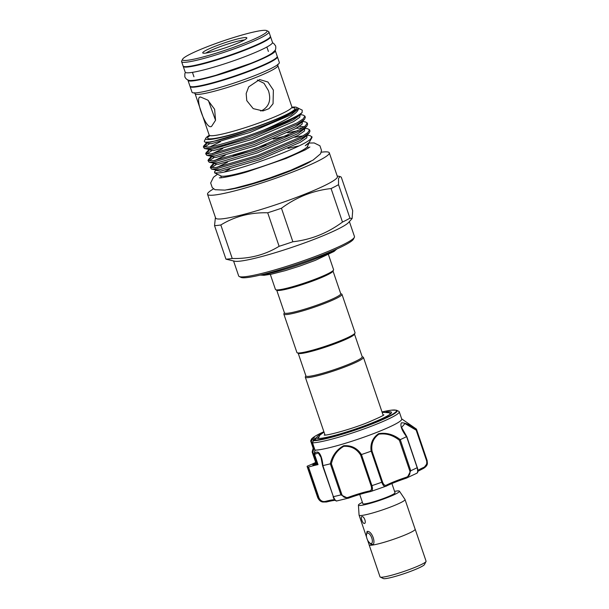 <?xml version="1.0" encoding="UTF-8"?>
<svg xmlns="http://www.w3.org/2000/svg" width="609" height="609" viewBox="0 0 609 609"><rect width="100%" height="100%" fill="white"/><g stroke="black" fill="none" stroke-linecap="round" stroke-linejoin="round"><path stroke-width="0.91" d="M270.411 36.479A46.117 4.887 161.2 0 1 270.548 36.692L272.489 42.402A46.117 4.887 161.2 0 1 248.792 55.145A46.117 4.887 161.2 0 1 185.182 72.128L183.233 66.411A46.117 4.887 161.2 0 1 183.21 66.168M270.548 36.692A46.117 4.887 161.2 0 1 246.851 49.436A46.117 4.887 161.2 0 1 183.233 66.411M275.04 50.319A46.117 4.887 161.2 0 1 275.291 50.631L277.232 56.34A46.117 4.887 161.2 0 1 253.542 69.083A46.117 4.887 161.2 0 1 189.924 86.059L187.983 80.35A46.117 4.887 161.2 0 1 187.991 79.946M275.291 50.631A46.117 4.887 161.2 0 1 251.593 63.374A46.117 4.887 161.2 0 1 187.983 80.35M372.891 544.446A7.042 2.969 68.4 0 1 372.868 544.446A7.042 2.969 68.4 0 1 371.619 544.119L370.181 543.304A5.58 2.36 -111.6 0 0 371.17 543.563A5.58 2.36 -111.6 0 0 371.794 538.051A5.58 2.36 -111.6 0 0 367.592 533.05A5.58 2.36 -111.6 0 0 366.542 534.123A5.58 2.36 -111.6 0 0 367.189 539.178A5.58 2.36 -111.6 0 0 370.181 543.304M366.542 534.123L367.029 532.54A7.042 2.969 68.4 0 1 367.661 531.49M425.889 561.719L424.473 564.551A21.848 2.314 161.2 0 1 413.29 570.313A21.848 2.314 161.2 0 1 383.35 578.55L380.503 577.172M415.087 529.069A24.322 2.581 161.2 0 1 415.186 529.206A24.322 2.581 161.2 0 1 402.694 535.928A24.322 2.581 161.2 0 1 369.145 544.888A24.322 2.581 161.2 0 1 369.138 544.712M415.186 529.206L426.079 561.193A24.322 2.581 161.2 0 1 413.58 567.915A24.322 2.581 161.2 0 1 380.031 576.868L369.145 544.888M362.401 502.334A21.673 2.299 -18.8 0 0 358.419 505.127A21.673 2.299 -18.8 0 0 388.321 497.21A21.673 2.299 -18.8 0 0 399.428 491.166A21.673 2.299 -18.8 0 0 394.571 491.379M358.419 505.127L359.066 515.092A24.269 2.573 -18.8 0 0 359.082 515.168A24.269 2.573 -18.8 0 0 392.561 506.231A24.269 2.573 -18.8 0 0 405.031 499.525A24.269 2.573 -18.8 0 0 405 499.456L399.428 491.166M405.031 499.525L415.14 529.221A24.269 2.573 161.2 0 1 402.671 535.935A24.269 2.573 161.2 0 1 371.718 545.162L368.422 541.523M364.327 523.458C362.621 523.786 360.14 516.516 361.99 516.607C364.205 516.082 366.679 523.352 364.327 523.458L364.509 523.413M366.382 535.692L367.052 531.451C371.985 530.188 376.941 544.758 371.718 545.162A24.269 2.573 161.2 0 1 369.191 544.865L367.486 539.863M359.713 494.439L362.857 503.681A16.991 1.804 -18.8 0 0 386.296 497.424A16.991 1.804 -18.8 0 0 395.028 492.734L391.899 483.538M310.712 440.817L311.557 438.952A0.974 0.952 41 0 1 311.694 438.754L311.694 438.754A0.974 0.952 41 0 1 312.113 438.48L312.371 438.465A0.974 0.746 78.5 0 0 311.998 439.683L311.313 441.426L313.757 448.62L312.927 452.281L312.265 452.152L312.927 452.281L316.353 462.353L315.698 462.444L312.227 452.236L313.163 448.186L313.757 448.62L313.163 448.186L310.757 441.114M386.03 412.034A39.562 4.194 161.2 0 1 391.435 412.841A39.562 4.194 161.2 0 1 371.178 423.278A39.562 4.194 161.2 0 1 316.962 438.198A39.562 4.194 161.2 0 1 320.753 434.263M390.887 413.534A38.588 4.096 -18.8 0 0 389.509 413.009M317.106 462.924A4.37 0.464 -18.8 0 0 315.028 463.677A4.37 0.464 -18.8 0 0 312.782 464.888A4.37 0.464 -18.8 0 0 317.411 463.799M382.003 411.928L391.298 410.161L396.467 410.207L398.826 411.334A47.083 4.994 161.2 0 1 399.253 411.753A47.083 4.994 161.2 0 1 375.06 424.762A47.083 4.994 161.2 0 1 312.524 442.819L314.982 450.127A47.083 4.994 -18.8 0 0 377.55 432.07A47.083 4.994 -18.8 0 0 401.742 419.061L399.253 411.753M312.211 451.642L313.186 448.14M314.982 450.127L314.358 453.796C319.063 448.049 322.389 457.778 322.869 465.581A57.764 6.128 -18.8 0 0 330.276 463.837C332.255 455.578 336.724 449.549 343.682 445.735C351.332 445.187 357.255 448.125 361.442 454.542A57.764 6.128 -18.8 0 0 371.132 451.193C370.12 443.664 372.624 437.81 378.646 433.646C386.289 432.413 393.49 434.415 400.25 439.637A57.764 6.128 -18.8 0 0 406.538 436.645C401.833 430.434 400.09 425.843 401.323 422.867C404.779 422.532 409.857 424.777 416.548 429.596A57.764 6.128 -18.8 0 0 416.518 429.33A57.764 6.128 -18.8 0 0 416.198 428.934L401.681 418.878M298.197 353.273L305.924 375.959A29.734 3.152 -18.8 0 0 309.014 376.324A29.734 3.152 -18.8 0 0 341.177 367.212A29.734 3.152 -18.8 0 0 362.21 356.798L354.491 334.113M305.87 375.799L305.368 376.804A30.701 3.258 -18.8 0 0 305.315 377.192A30.701 3.258 -18.8 0 0 308.504 377.565A30.701 3.258 -18.8 0 0 341.725 368.148A30.701 3.258 -18.8 0 0 363.444 357.399A30.701 3.258 -18.8 0 0 363.162 357.125L362.157 356.638M333.024 271.051L340.743 293.744A29.734 3.152 161.2 0 1 319.71 304.15A29.734 3.152 161.2 0 1 287.547 313.262A29.734 3.152 161.2 0 1 284.456 312.904L276.73 290.219M340.69 293.584L341.702 294.071A30.701 3.258 161.2 0 1 341.976 294.345A30.701 3.258 161.2 0 1 320.258 305.094A30.701 3.258 161.2 0 1 287.037 314.503A30.701 3.258 161.2 0 1 283.847 314.13A30.701 3.258 161.2 0 1 283.901 313.749L284.403 312.744M341.976 294.345L355.047 332.727A30.701 3.258 161.2 0 1 354.986 333.108A30.701 3.258 161.2 0 1 331.806 344.024A30.701 3.258 161.2 0 1 300.108 352.885A30.701 3.258 161.2 0 1 297.192 352.786A30.701 3.258 161.2 0 1 296.91 352.512L283.847 314.13M354.986 333.108L354.385 334.326A29.734 3.152 161.2 0 1 331.935 344.892A29.734 3.152 161.2 0 1 301.234 353.479A29.734 3.152 161.2 0 1 298.41 353.38L297.192 352.786M270.32 274.408L275.443 289.458A30.701 3.258 -18.8 0 0 275.725 289.732L276.943 290.318A29.734 3.152 -18.8 0 0 279.767 290.417A29.734 3.152 -18.8 0 0 310.468 281.838A29.734 3.152 -18.8 0 0 332.917 271.264L333.526 270.053A30.701 3.258 -18.8 0 0 333.58 269.665L328.457 254.615M275.725 289.732A30.701 3.258 -18.8 0 0 278.64 289.831A30.701 3.258 -18.8 0 0 310.346 280.97A30.701 3.258 -18.8 0 0 333.526 270.053M259.777 275.184A44.899 4.758 -18.8 0 0 260.066 275.154A44.899 4.758 -18.8 0 0 299.757 264.542A44.899 4.758 -18.8 0 0 337.287 248.799M329.309 152.829L337.401 176.587A64.318 6.821 161.2 0 1 291.901 199.113A64.318 6.821 161.2 0 1 222.315 218.821A64.318 6.821 161.2 0 1 215.624 218.045L207.54 194.286A64.318 6.821 -18.8 0 0 214.231 195.063A64.318 6.821 -18.8 0 0 283.809 175.346A64.318 6.821 -18.8 0 0 329.309 152.829A64.318 6.821 -18.8 0 0 322.618 152.044A64.318 6.821 -18.8 0 0 321.225 152.212M220.823 224.972A71.847 7.62 161.2 0 1 217.367 225.429A71.847 7.62 161.2 0 1 214.535 225.642L225.947 259.152A71.847 7.62 -18.8 0 0 228.778 258.947A71.847 7.62 -18.8 0 0 232.235 258.49C249.492 258.932 265.121 254.874 279.112 246.302A71.847 7.62 -18.8 0 0 292.868 241.758C310.933 239.733 327.475 233.171 342.486 222.064A71.847 7.62 -18.8 0 0 349.947 218.189L352.116 218.532L352.687 210.684L341.276 177.173L340.043 176.519L338.52 178.368L338.535 184.672A71.847 7.62 161.2 0 1 331.075 188.546C312.973 190.587 296.438 197.156 281.457 208.24A71.847 7.62 161.2 0 1 267.709 212.785C250.451 212.335 234.823 216.401 220.823 224.972L232.235 258.49M352.116 218.532L348.584 222.483A61.166 6.486 161.2 0 1 300.656 244.331A61.166 6.486 161.2 0 1 239.756 261.177A61.166 6.486 161.2 0 1 234.769 261.231L225.947 259.152M233.582 261.01L238.682 275.968A61.166 6.486 -18.8 0 0 239.23 276.516A61.166 6.486 -18.8 0 0 245.039 276.714A61.166 6.486 -18.8 0 0 308.2 259.061A61.166 6.486 -18.8 0 0 354.369 237.32A61.166 6.486 -18.8 0 0 354.476 236.551L349.383 221.585M354.369 237.32L353.464 239.139A59.705 6.334 161.2 0 1 308.382 260.363A59.705 6.334 161.2 0 1 246.736 277.597A59.705 6.334 161.2 0 1 241.065 277.399L239.23 276.516M257.325 80.03L264.009 83.281L268.424 90.627C271.332 99.914 269.155 106.56 261.908 110.572L260.644 110.99M205.157 53.173A23.302 2.474 161.2 0 1 202.942 53.097A23.302 2.474 161.2 0 1 218.083 45.15A23.302 2.474 161.2 0 1 244.422 37.591A23.302 2.474 161.2 0 1 246.805 38.169A23.302 2.474 161.2 0 1 229.22 46.451A23.302 2.474 161.2 0 1 205.157 53.173M244.376 40.004A21.361 2.261 -18.8 0 0 243.41 40.072A21.361 2.261 -18.8 0 0 223.488 45.477A21.361 2.261 -18.8 0 0 205.994 53.067M187.161 60.321A44.663 4.735 -18.8 0 0 237.647 45.827A44.663 4.735 -18.8 0 0 266.666 30.595A44.663 4.735 -18.8 0 0 262.418 30.45A44.663 4.735 -18.8 0 0 216.309 43.338A44.663 4.735 -18.8 0 0 182.593 59.218A44.663 4.735 -18.8 0 0 187.161 60.321M266.666 30.595L268.493 31.485A46.117 4.887 161.2 0 1 268.912 31.896A46.117 4.887 161.2 0 1 236.292 48.042A46.117 4.887 161.2 0 1 186.4 62.179A46.117 4.887 161.2 0 1 181.604 61.616A46.117 4.887 161.2 0 1 181.68 61.037L182.593 59.218M181.604 61.616L183.081 65.955A46.117 4.887 -18.8 0 0 187.876 66.518A46.117 4.887 -18.8 0 0 237.769 52.382A46.117 4.887 -18.8 0 0 270.388 36.236L268.912 31.896M190.054 86.272A46.117 4.887 -18.8 0 0 190.077 86.516L192.025 92.233A46.117 4.887 -18.8 0 0 196.821 92.789A46.117 4.887 -18.8 0 0 246.714 78.652A46.117 4.887 -18.8 0 0 279.333 62.506L277.392 56.797A46.117 4.887 -18.8 0 0 277.262 56.584M190.077 86.516A46.117 4.887 -18.8 0 0 194.88 87.079A46.117 4.887 -18.8 0 0 244.765 72.943A46.117 4.887 -18.8 0 0 277.392 56.797M246.782 100.652L246.173 93.542L248.708 86.851L259.617 79.558L267.93 82.017L273.372 90.102L273.053 103.736L269.033 108.661L262.943 110.937L253.215 108.623L246.782 100.652M200.582 97.006L207.798 100.104L214.627 109.285L215.548 120.293L211.483 126.505L210.691 126.702C204.875 127.502 194.134 95.948 200.582 97.006L199.851 97.181M215.457 170.885L214.634 171.624L214.604 172.857L221.014 175.963A45.919 4.872 -18.8 0 0 225.376 176.115A45.919 4.872 -18.8 0 0 272.794 162.862A45.919 4.872 -18.8 0 0 307.461 146.541L309.372 142.209M209.245 135.343A48.18 5.108 -18.8 0 0 205.789 138.213A48.18 5.108 -18.8 0 0 210.714 139.4A48.18 5.108 -18.8 0 0 265.181 123.772A48.18 5.108 -18.8 0 0 296.484 107.336A48.18 5.108 -18.8 0 0 291.993 107.169M206.565 143.983L203.315 146.86L208.666 147.028C218.06 145.711 243.257 138.015 264.055 129.892C286.778 120.026 298.235 112.969 298.41 108.714C298.958 109.163 281.427 119.699 257.394 127.943C236.292 135.556 220.382 140.245 209.648 142.011L205.043 142.224L204.259 141.273L205.789 138.213M264.055 129.892A53.036 5.626 -18.8 0 0 302.079 112.513C295.966 120.841 227.347 146.107 209.093 148.276L204.487 148.535L203.315 146.86M296.484 107.336L302.262 110.138L302.079 112.513M214.604 172.857L219.171 172.88C236.543 171.205 302.353 147.53 310.613 139.05A53.036 5.626 -18.8 0 0 311.899 137.642A53.036 5.626 -18.8 0 0 311.991 136.979L310.156 135.662L307.263 135.114M310.613 139.05L311.884 136.667M309.555 129.808L309.981 131.064L309.205 132.937L302.224 137.847L257.927 156.719L216.096 168.838L211.49 169.096L210.311 167.422L215.67 167.589L257.5 155.47L301.798 136.591L307.842 132.595L309.555 129.808L307.819 128.803L304.926 128.263M307.218 122.957L307.644 124.206L306.875 126.078L299.894 130.988L255.597 149.867L213.759 161.986L209.153 162.245L207.981 160.563L213.333 160.73L255.171 148.619L299.468 129.74L305.505 125.743L307.218 122.957L305.49 121.952L302.597 121.404M304.888 116.106L305.315 117.354L304.538 119.227L297.557 124.137L253.26 143.008L211.43 155.128L206.824 155.394L205.644 153.712L211.003 153.879L252.834 141.76L297.131 122.889L303.175 118.884L304.888 116.106L303.153 115.101L300.26 114.553M211.087 167.856L216.195 164.59M303.099 135.845L294.634 137.253M265.943 144.668L233.14 155.82M213.561 164.544L210.311 167.422M208.758 160.997L213.866 157.731M287.539 132.762L297.611 130.76M211.232 157.685L207.981 160.563M206.421 154.146L211.529 150.88M208.895 150.834L205.644 153.712M204.091 147.294L209.199 144.028M311.899 137.642L309.273 142.323L305.261 145.688L309.288 142.871M298.722 146A45.919 4.872 -18.8 0 0 287.981 148.429M229.707 169.157A45.919 4.872 -18.8 0 0 224.462 171.951M215.54 120.308L208.438 100.637M215.419 217.443L214.535 225.642M338.535 184.672L349.947 218.189M342.486 222.064L331.075 188.546M281.457 208.24L292.868 241.758M279.112 246.302L267.709 212.785M213.569 188.866A64.318 6.821 -18.8 0 0 207.54 194.286M312.371 438.465A15.537 1.644 161.2 0 1 313.818 440.056L313.665 440.193A44.739 4.743 -18.8 0 0 373.424 423.042A44.739 4.743 -18.8 0 0 382.01 411.935M322.648 465.702L320.981 457.336L318.248 452.929L314.533 454.383L318.027 464.637A23.789 2.52 -18.8 0 0 308.519 467.057L319.101 498.132C320.715 501.017 322.922 502.075 325.716 501.306A0.974 0.571 75.7 0 0 326.47 501.983A0.974 0.571 75.7 0 0 326.546 501.953L322.755 502.029L318.507 498.246A57.764 6.128 -18.8 0 1 317.731 497.629L307.149 466.563A57.764 6.128 -18.8 0 1 307.119 466.281L307.591 466.03A23.789 2.52 -18.8 0 0 315.683 462.398M396.741 410.321A45.431 4.819 161.2 0 1 373.812 423.278A45.431 4.819 161.2 0 1 313.133 440.688L312.524 442.819M400.25 439.637L410.755 470.742L407.109 477.852L406.127 478.225L405.8 477.426C409.042 476.398 410.397 474.274 409.857 471.069L399.382 440.292C393.018 435.153 386.182 433.121 378.882 434.187C373.264 438.267 370.988 443.923 372.038 451.147L371.132 451.193M361.442 454.542L371.916 485.647C373.012 489.255 372.464 491.25 370.287 491.638A0.974 0.723 -102 0 1 370.173 491.669L370.173 491.669A0.974 0.723 -102 0 1 369.305 491.021C371.406 490.641 372.008 488.92 371.125 485.86L360.65 455.083C356.691 448.841 351.081 445.917 343.803 446.313C337.249 450.066 333.108 455.897 331.38 463.814L330.276 463.837M322.869 465.581L333.374 496.67C334.965 500.118 336.099 501.519 336.777 500.872M370.287 491.638L370.173 491.669C364.281 492.963 357.209 495.071 348.972 497.995L348.043 498.284L340.941 494.881L330.367 463.822M317.731 497.629C318.994 500.24 320.677 501.702 322.755 502.029L326.47 501.983C335.125 499.882 335.62 500.446 335.551 500.4L335.818 500.446M307.149 466.563A57.764 6.128 -18.8 0 0 307.926 467.179L308.519 467.057M416.183 430.16L416.556 429.619L427.13 460.678L427.396 463.205L423.316 468.488A0.974 0.639 -114.2 0 0 423.4 468.458L423.4 468.458A0.974 0.639 -114.2 0 0 423.643 467.438C426.14 466.38 427.145 464.21 426.658 460.929L416.183 430.16L404.932 423.567L401.582 427.449M416.465 473.307C417.736 473.284 417.972 471.412 417.173 467.689L417.34 467.567C418.238 470.734 418.071 472.622 416.838 473.231L416.845 473.231M372.038 451.147L382.513 481.917C383.624 484.901 385.002 485.936 386.654 485.023A23.789 2.52 161.2 0 1 405.8 477.426M371.125 485.86L371.916 485.647A57.764 6.128 -18.8 0 0 381.805 482.229C383.084 485.776 384.545 487.071 386.205 486.127L370.759 491.516M331.38 463.814L341.862 494.584C343.354 497.462 345.676 498.307 348.82 497.127A23.789 2.52 161.2 0 1 369.305 491.021M316.87 462.223A14.563 1.545 -18.8 0 0 316.353 462.353M318.027 464.637L314.229 454.459L314.891 450.196L312.417 442.941M318.591 437.148A38.588 4.096 -18.8 0 0 317.822 438.411M312.242 451.574L312.927 452.281M310.681 440.886L311.313 441.426L310.681 440.886M315.005 439.34A14.563 1.545 -18.8 0 0 311.998 439.683L311.557 438.952L310.697 440.847M323.874 431.712L315.432 435.983L311.534 438.99M314.358 453.796A0.974 0.731 -140.3 0 0 314.533 454.383L314.297 453.85A0.974 0.898 -108.6 0 0 314.343 454.451M315.317 450.34L314.937 450.142L315.317 450.34M312.874 443.146L312.455 442.842L312.874 443.146M313.665 440.193A0.974 0.929 -88 0 0 313.133 440.688L313.346 441.175M360.65 455.083L361.343 454.58M333.146 496.639L333.108 496.685C333.778 499.076 334.935 500.507 336.587 500.994L348.972 497.995L348.82 497.127M416.838 473.231L406.127 478.232A24.756 2.626 -18.8 0 0 386.449 486.005M399.382 440.292L400.182 439.675M386.205 486.127A0.974 0.776 -117 0 0 386.334 486.081L386.334 486.081A0.974 0.776 -117 0 0 386.654 485.023M323.881 431.728A44.739 4.743 -18.8 0 0 312.113 438.48M311.024 161.218A48.347 5.123 161.2 0 1 270.685 178.201A48.347 5.123 161.2 0 1 227.682 189.719A48.347 5.123 161.2 0 1 227.149 189.772M209.093 136.446L209.176 135.084A43.688 4.636 -18.8 0 0 213.721 135.617A43.688 4.636 -18.8 0 0 260.987 122.226A43.688 4.636 -18.8 0 0 291.894 106.925L277.818 65.574L277.902 64.219M292.427 107.724A46.117 4.887 161.2 0 1 268.714 122.181A46.117 4.887 161.2 0 1 212.457 138.715A46.117 4.887 161.2 0 1 209.877 135.586M194.202 92.713L195.101 93.733A43.688 4.636 -18.8 0 0 199.645 94.266A43.688 4.636 -18.8 0 0 246.911 80.875A43.688 4.636 -18.8 0 0 277.818 65.574M305.261 145.688L309.273 142.323M227.462 162.283L217.108 167.353M211.49 169.096L215.594 169.873L219.895 169.614L258.787 158.256L299.963 140.618L306.426 136.051L309.205 132.937M288.392 135.305L273.258 139.042M225.132 155.432L214.771 160.494M209.153 162.245L213.264 163.014L217.565 162.755L256.45 151.405L297.634 133.767L304.089 129.199L306.875 126.078M304.196 126.771L299.331 126.352M222.795 148.573L212.442 153.643M206.824 155.394L210.927 156.163L215.228 155.904L254.113 144.554L295.296 126.908L301.76 122.34L304.538 119.227M220.466 141.722L210.105 146.784M204.487 148.535L208.598 149.312L212.899 149.053L251.783 137.695L292.967 120.057L299.422 115.489L302.201 112.383M205.043 142.224L210.562 142.194L249.446 130.844L257.394 127.943M214.634 171.624L215.753 170.368L220.435 171.198L259.32 159.84L300.503 142.202L306.746 137.862L307.142 135.244M210.638 166.63L213.424 163.509L218.098 164.339L256.99 152.988L298.166 135.35L304.416 131.011L304.812 128.392M302.544 127.898L296.141 128.316M208.308 159.771L211.087 156.658L215.769 157.487L254.653 146.137L295.837 128.491L302.079 124.16L302.475 121.541M205.971 152.92L208.758 149.806L213.432 150.636L252.324 139.278L293.5 121.64L299.75 117.301L300.146 114.682M203.642 146.069L206.421 142.948L211.102 143.777L249.987 132.427L291.171 114.789L298.41 108.714M370.059 491.684A24.756 2.626 -18.8 0 0 348.987 497.987M325.716 501.306A23.789 2.52 161.2 0 1 334.646 499.753M382.513 481.917L381.805 482.229L371.231 451.162M322.603 465.809L333.374 496.67A57.764 6.128 -18.8 0 0 340.941 494.881L341.862 494.584M319.101 498.132L318.507 498.246L307.926 467.179M426.658 460.929L427.13 460.678A57.764 6.128 -18.8 0 0 427.092 460.396L427.396 463.205M409.857 471.069L410.755 470.742A57.764 6.128 -18.8 0 0 417.173 467.689L406.599 436.623M417.888 470.43A23.789 2.52 161.2 0 1 423.643 467.438M401.575 427.434L406.812 436.645L417.256 467.552M185.433 72.441L184.832 73.689L184.832 76.833C186.202 79.695 188.607 80.89 192.056 80.411C195.535 80.449 203.475 78.736 215.868 75.288L250.718 63.389C260.858 59.37 267.983 55.959 272.101 53.158L274.629 50.89C275.664 50.007 276.006 48.355 275.633 45.919L273.715 43.429L272.482 42.805M382.14 412.308L389.098 412.765L390.506 413.869M383.815 414.79L383.822 414.782C384.439 415.072 379.232 417.576 368.201 422.296C352.101 428.949 327.254 435.732 324.178 435.085M336.549 249.248L334.029 251.456L315.371 260.34L299.849 266.034L285.278 270.64L271.416 274.187L264.047 275.298L260.637 275.093M337.196 175.986L340.043 176.519M309.897 146.982L305.079 149.974L286.161 158.409L247.992 171.548C235.927 175.331 221.021 178.285 219.354 177.805M217.497 174.265L213.493 177.227L210.668 182.982L212.259 187.633L215.053 189.711L224.927 190.122L234.747 188.227L253.07 183.309L269.84 177.942L290.851 170.231L313.018 160.129L320.57 153.788L321.506 150.431L319.931 145.779L314.16 142.948L309.205 143.046M268.394 51.46L266.879 47.015M308.283 148.139L307.621 146.206M325.023 435.077L305.315 377.192M383.152 415.292L363.444 357.399M221.341 177.744L220.679 175.803M209.176 135.084L195.101 93.733M193.951 76.803L192.436 72.357M215.655 170.497L215.426 169.827M213.325 163.646L213.097 162.976M210.988 156.787L210.76 156.117M208.659 149.936L208.43 149.266M206.322 143.077L206.093 142.407M291.894 106.925L292.784 107.953M324.003 432.101L319.695 435.283L318.324 438.442M322.595 465.794L320.981 457.351M427.092 460.396L416.518 429.33M313.171 448.285L310.689 441M315.447 439.546L315.5 438.944L313.018 440.832L312.417 442.895M417.85 471.297L423.4 468.458C426.079 466.806 427.411 465.055 427.396 463.198L427.396 463.198M406.127 478.232C397.784 481.041 391.184 483.66 386.334 486.081L385.817 486.309M359.082 515.168L366.595 537.252"/></g></svg>
